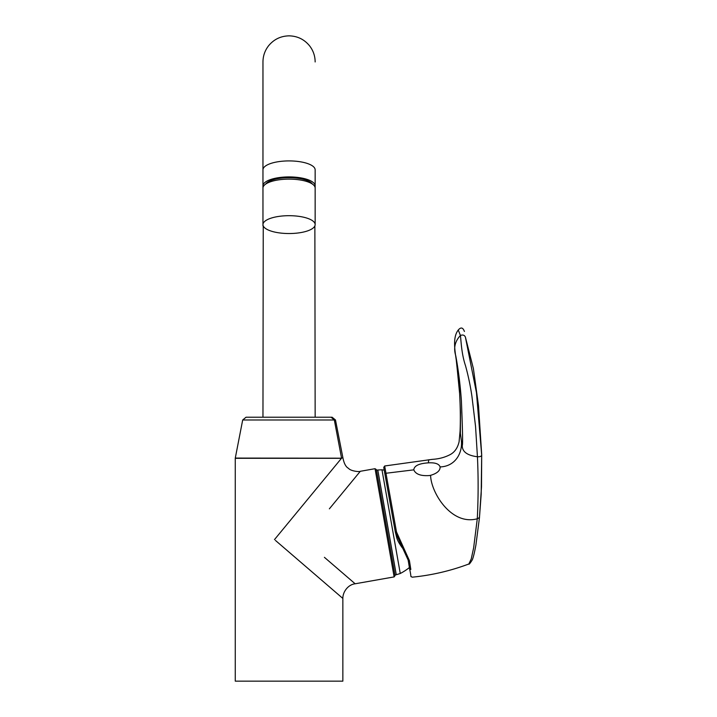 <?xml version="1.0" encoding="UTF-8"?>
<svg xmlns="http://www.w3.org/2000/svg" width="717" height="717" viewBox="0 0 717 717"><rect width="100%" height="100%" fill="white"/><g stroke="black" fill="none" stroke-linecap="round" stroke-linejoin="round"><path stroke-width="1.08" d="M312.343 184.018A23.894 8.174 180 0 0 289.059 177.673A23.894 8.174 180 0 0 265.765 184.018M263.157 186.949A26.099 8.927 0 0 1 262.96 185.846A26.099 8.927 0 0 1 289.059 176.92A26.099 8.927 0 0 1 315.148 185.846A26.099 8.927 0 0 1 314.951 186.949M263.238 225.918L262.96 417.213M329.372 508.837L360.31 471.293L375.054 468.694L394.135 576.907L395.067 575.581L376.38 469.626L394.959 574.971L396.268 574.738L377.796 470.002L396.268 574.738L400.265 573.501L381.973 469.805L377.787 470.002L396.25 574.747M274.486 539.596L341.489 458.297L235.266 458.297L235.266 681.15L342.851 681.15L342.851 598.435L275.436 540.412M360.31 471.293C359.486 472.064 350.559 471.087 348.561 468.362C345.881 467.009 343.99 463.442 342.878 457.652L341.57 458.19L333.172 468.398M358.455 473.552L357.066 475.237M350.425 483.285L330.42 507.564M342.851 598.435C342.744 591.875 348.095 584.588 355.148 583.781L324.416 557.333M326.665 559.269L344.743 574.819M332.114 417.213L331.039 417.213L332.114 417.213L335.484 419.983L342.878 457.652L341.57 458.19L334.328 419.992L242.687 419.992L235.284 458.082L341.57 458.19M242.687 419.992L246.056 417.213L331.039 417.213L334.328 419.992L335.484 419.983M461.318 440.184L462.277 445.508C462.115 451.665 467.17 455.42 477.432 456.765C478.4 477.235 478.347 497.903 477.28 518.776C451.19 525.884 430.836 492.229 430.603 475.326C437.092 473.417 440.265 470.612 440.113 466.919C455.895 466.426 462.877 452.06 461.318 440.184L460.081 431.222L459.086 441.815C457.661 447.829 454.766 452.051 450.393 454.479C445.033 457.347 438.992 458.97 432.261 459.364L384.671 465.987L396.483 531.915L409.434 560.694L410.823 569.486M409.559 568.698L408.17 560.094L395.327 532.086L384.204 470.137A55.164 55.164 0 0 0 381.973 469.805M409.434 560.694A1.147 0.807 170.1 0 1 408.17 560.094L408.152 559.986C407.758 556.733 405.822 552.673 402.336 547.806L402.336 547.806A1.147 0.502 -38.1 0 0 403.357 547.627M428.775 459.731L428.345 462.85L426.893 462.967C418.522 463.711 414.157 466.005 413.799 469.85L386.069 473.247L385.056 474.43M468.846 563.992L471.221 558.973L473.659 547.752L477.28 518.776L479.458 517.566L481.501 486.87L481.69 455.196L481.188 494.183L479.458 517.665L475.936 544.821C473.928 556.034 472.521 559.439 472.198 560.004C470.065 563.401 468.945 564.727 468.846 563.992C450.518 570.875 431.643 575.267 412.194 577.185C409.873 575.428 411.997 579.811 409.568 568.706M428.345 462.85C435.111 462.483 439.037 463.836 440.113 466.919M460.359 434.869L460.484 412.329L459.463 389.869L455.806 355.91C455.591 355.399 459.4 373.028 461.381 400.507C462.59 429.779 462.886 444.782 462.277 445.508M460.081 431.195C460.529 419.741 460.377 407.256 459.642 393.732L456.559 362.184C455.152 351.715 452.185 337.725 458.271 330.008L460.413 335.484C462.779 334.552 464.437 335.072 465.387 337.035L473.399 368.61L465.387 337.035L476.447 392.611L481.69 455.196C481.412 456.317 479.996 456.846 477.432 456.765L475.55 426.454L471.92 396.277C470.433 386.042 468.291 375.833 465.494 365.634C461.336 353.382 461.076 340.037 460.413 335.484C454.901 341.364 453.359 348.175 455.806 355.91M481.663 454.184L478.508 405.679L473.399 368.61M430.603 475.326L429.169 475.568C420.754 476.106 415.627 474.197 413.799 469.85M395.004 530.293L383.747 467.376L384.671 465.987M400.238 573.51A55.164 55.164 0 0 0 409.416 567.541L407.973 559.126M289.059 215.692A26.099 8.927 0 0 1 315.148 224.618A26.099 8.927 0 0 1 289.059 233.536A26.099 8.927 0 0 1 262.96 224.618A26.099 8.927 0 0 1 289.059 215.692M315.148 224.618L315.148 188.042A26.099 8.927 180 0 0 289.059 179.125A26.099 8.927 180 0 0 262.96 188.042L262.96 224.618M262.96 225.918L262.96 169.83A26.099 8.927 0 0 1 289.059 160.913A26.099 8.927 0 0 1 315.148 169.83L315.148 185.846M315.148 417.213L314.871 225.918M395.067 575.581L376.38 469.626L376.488 470.235L377.787 470.002M394.95 529.98L395.3 531.933L396.483 531.915M401.645 546.874A1.147 0.484 -37.8 0 0 401.69 546.981A1.147 0.484 -37.8 0 0 402.712 546.784M402.291 547.698A1.147 0.502 -38.1 0 0 402.336 547.806L401.69 546.981C396.089 538.817 396.985 537.911 395.327 532.086L394.977 530.141M315.148 169.83L315.148 188.042M262.96 169.83L262.96 61.949C263.014 56.007 264.842 50.674 268.436 45.951C273.751 39.408 280.625 36.038 289.059 35.85C297.483 36.038 304.358 39.408 309.672 45.951C313.275 50.674 315.104 56.007 315.148 61.949M355.148 583.781L394.135 576.907M375.054 468.694L376.38 469.626M481.69 455.232L481.672 454.56M464.428 331.469C463.962 330.519 462.375 325.222 458.271 330.008"/></g></svg>
